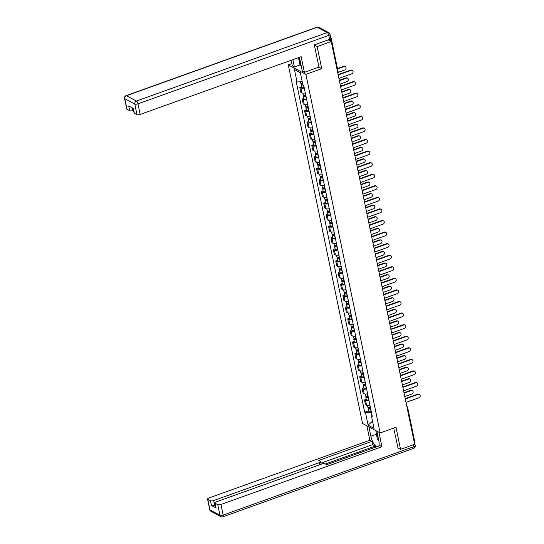 <?xml version="1.0" encoding="UTF-8"?>
<svg xmlns="http://www.w3.org/2000/svg" width="544" height="544" viewBox="0 0 544 544"><rect width="100%" height="100%" fill="white"/><g stroke="black" fill="none" stroke-linecap="round" stroke-linejoin="round"><path stroke-width="0.82" d="M291.856 63.628L288.293 64.906L362.549 423.497L380.161 432.936L305.905 74.351L321.722 68.673L317.138 46.566L331.255 41.507L414.671 444.305L400.554 449.364L395.978 427.258L380.161 432.936M407.504 407.354A1.612 0.558 168.3 0 1 407.667 407.531L414.623 441.136A1.612 0.558 168.3 0 1 414.127 441.68M397.793 447.882L400.554 449.364M330.793 41.256L330.337 39.046A1.612 0.558 -11.7 0 0 331.208 38.338A1.612 0.558 -11.7 0 0 331.051 38.162L330.827 38.039M317.138 46.566L314.378 45.084M328.222 39.882L331.255 41.507M304.286 88.101A3.713 1.272 168.3 0 1 300.852 88.006L299.778 87.434L300.791 92.33L301.866 92.902A3.713 1.272 -11.7 0 0 305.3 92.997M301.526 86.802L299.778 87.434M306.687 99.674A3.713 1.272 168.3 0 1 303.253 99.579L302.178 99.001L303.192 103.897L304.266 104.475A3.713 1.272 -11.7 0 0 307.7 104.57M303.926 98.376L302.178 99.001M309.08 111.248A3.713 1.272 168.3 0 1 305.646 111.153L304.572 110.575L305.585 115.471L306.66 116.049A3.713 1.272 -11.7 0 0 310.094 116.144M306.32 109.949L304.572 110.575M311.481 122.822A3.713 1.272 168.3 0 1 308.04 122.726L306.966 122.148L307.986 127.044L309.06 127.622A3.713 1.272 -11.7 0 0 312.494 127.718M308.72 121.523L306.966 122.148M313.874 134.388A3.713 1.272 168.3 0 1 310.44 134.293L309.366 133.722L310.379 138.618L311.454 139.189A3.713 1.272 -11.7 0 0 314.888 139.284M311.114 133.09L309.366 133.722M316.268 145.962A3.713 1.272 168.3 0 1 312.834 145.867L311.76 145.289L312.773 150.185L313.847 150.763A3.713 1.272 -11.7 0 0 317.288 150.858M313.507 144.663L311.76 145.289M318.668 157.536A3.713 1.272 168.3 0 1 315.234 157.44L314.16 156.862L315.173 161.758L316.248 162.336A3.713 1.272 -11.7 0 0 319.682 162.432M315.908 156.237L314.16 156.862M321.062 169.109A3.713 1.272 168.3 0 1 317.628 169.014L316.554 168.436L317.567 173.332L318.641 173.91A3.713 1.272 -11.7 0 0 322.075 174.005M318.301 167.81L316.554 168.436M323.462 180.683A3.713 1.272 168.3 0 1 320.028 180.588L318.954 180.01L319.967 184.906L321.042 185.477A3.713 1.272 -11.7 0 0 324.476 185.572M320.702 179.384L318.954 180.01M325.856 192.25A3.713 1.272 168.3 0 1 322.422 192.154L321.348 191.583L322.361 196.479L323.435 197.05A3.713 1.272 -11.7 0 0 326.869 197.146M323.095 190.951L321.348 191.583M328.256 203.823A3.713 1.272 168.3 0 1 324.816 203.728L323.741 203.15L324.761 208.046L325.836 208.624A3.713 1.272 -11.7 0 0 329.27 208.719M325.496 202.524L323.741 203.15M330.65 215.397A3.713 1.272 168.3 0 1 327.216 215.302L326.142 214.724L327.155 219.62L328.229 220.198A3.713 1.272 -11.7 0 0 331.663 220.293M327.889 214.098L326.142 214.724M333.044 226.97A3.713 1.272 168.3 0 1 329.61 226.875L328.535 226.297L329.548 231.193L330.623 231.771A3.713 1.272 -11.7 0 0 334.064 231.866M330.283 225.672L328.535 226.297M335.444 238.537A3.713 1.272 168.3 0 1 332.01 238.442L330.936 237.871L331.949 242.767L333.023 243.338A3.713 1.272 -11.7 0 0 336.457 243.433M332.683 237.238L330.936 237.871M337.838 250.111A3.713 1.272 168.3 0 1 334.404 250.016L333.329 249.438L334.342 254.334L335.417 254.912A3.713 1.272 -11.7 0 0 338.851 255.007M335.077 248.812L333.329 249.438M340.238 261.684A3.713 1.272 168.3 0 1 336.804 261.589L335.73 261.011L336.743 265.907L337.817 266.485A3.713 1.272 -11.7 0 0 341.251 266.58M337.477 260.386L335.73 261.011M342.632 273.258A3.713 1.272 168.3 0 1 339.198 273.163L338.123 272.585L339.136 277.481L340.211 278.059A3.713 1.272 -11.7 0 0 343.645 278.154M339.871 271.959L338.123 272.585M345.032 284.825A3.713 1.272 168.3 0 1 341.591 284.73L340.517 284.158L341.53 289.054L342.604 289.626A3.713 1.272 -11.7 0 0 346.045 289.721M342.271 283.533L340.517 284.158M347.426 296.398A3.713 1.272 168.3 0 1 343.992 296.303L342.917 295.732L343.93 300.628L345.005 301.199A3.713 1.272 -11.7 0 0 348.439 301.294M344.665 295.1L342.917 295.732M349.819 307.972A3.713 1.272 168.3 0 1 346.385 307.877L345.311 307.299L346.324 312.195L347.398 312.773A3.713 1.272 -11.7 0 0 350.832 312.868M347.058 306.673L345.311 307.299M352.22 319.546A3.713 1.272 168.3 0 1 348.786 319.45L347.711 318.872L348.724 323.768L349.799 324.346A3.713 1.272 -11.7 0 0 353.233 324.442M349.459 318.247L347.711 318.872M354.613 331.119A3.713 1.272 168.3 0 1 351.179 331.024L350.105 330.446L351.118 335.342L352.192 335.92A3.713 1.272 -11.7 0 0 355.626 336.015M351.852 329.82L350.105 330.446M357.014 342.686A3.713 1.272 168.3 0 1 353.573 342.591L352.498 342.02L353.518 346.916L354.593 347.487A3.713 1.272 -11.7 0 0 358.027 347.582M354.253 341.387L352.498 342.02M359.407 354.26A3.713 1.272 168.3 0 1 355.973 354.164L354.899 353.586L355.912 358.482L356.986 359.06A3.713 1.272 -11.7 0 0 360.42 359.156M356.646 352.961L354.899 353.586M361.801 365.833A3.713 1.272 168.3 0 1 358.367 365.738L357.292 365.16L358.306 370.056L359.38 370.634A3.713 1.272 -11.7 0 0 362.821 370.729M359.04 364.534L357.292 365.16M364.201 377.407A3.713 1.272 168.3 0 1 360.767 377.312L359.693 376.734L360.706 381.63L361.78 382.208A3.713 1.272 -11.7 0 0 365.214 382.303M361.44 376.108L359.693 376.734M366.595 388.974A3.713 1.272 168.3 0 1 363.161 388.878L362.086 388.307L363.1 393.203L364.174 393.774A3.713 1.272 -11.7 0 0 367.608 393.87M363.834 387.682L362.086 388.307M368.995 400.547A3.713 1.272 168.3 0 1 365.561 400.452L364.487 399.881L365.5 404.777L366.574 405.348A3.713 1.272 -11.7 0 0 370.008 405.443M366.234 399.248L364.487 399.881M302.219 81.668L297.024 81.988L294.447 69.523L300.363 72.699L302.947 85.163L303.77 85.605L372.252 416.296L371.43 415.854L374.007 428.318L368.091 425.143L365.507 412.685L371.137 412.332L371.776 415.426M297.024 81.988L296.201 81.546L364.684 412.236L365.507 412.685M288.293 64.906L305.905 74.351M318.866 67.143L321.722 68.673M368.628 410.822L364.684 412.236M372.014 415.126L371.43 415.854M294.447 69.523L300.39 72.835M372.531 421.192L368.091 425.143M338.11 74.596L350.635 70.101A1.856 1.612 -61.8 0 1 351.866 70.169L352.328 70.421A1.856 1.612 118.2 0 0 351.098 70.346L338.184 74.977M338.892 78.39L351.805 73.76A1.856 1.612 118.2 0 0 352.328 70.421M302.627 83.64A2.02 0.694 168.3 0 1 300.805 83.32L300.485 81.777M302.818 84.544L302.097 84.368L302.559 83.654M338.205 72.332L344.76 69.986A1.856 1.612 118.2 0 0 344.053 66.572L337.538 68.904M304.15 87.421L303.98 87.468A2.02 0.694 168.3 0 1 301.621 87.251L301.07 84.578A2.02 0.694 168.3 0 1 302.165 83.701L302.743 84.544M302.892 84.905A2.02 0.694 168.3 0 1 301.07 84.578M337.464 68.524L343.59 66.327A1.856 1.612 -61.8 0 1 344.821 66.395L345.284 66.64M340.503 86.17L353.036 81.675A1.856 1.612 -61.8 0 1 354.266 81.743L354.722 81.988A1.856 1.612 118.2 0 0 353.491 81.92L340.585 86.55M341.292 89.964L354.198 85.333A1.856 1.612 118.2 0 0 354.722 81.988M342.897 97.743L355.429 93.248A1.856 1.612 -61.8 0 1 356.66 93.316L357.116 93.561A1.856 1.612 118.2 0 0 355.892 93.493L342.978 98.124M343.686 101.538L356.592 96.9A1.856 1.612 118.2 0 0 357.116 93.561M301.05 65.09L299.996 64.96L294.392 66.973L292.318 65.858L291.162 60.268M294.392 66.973L292.883 59.65M329.576 39.392L328.746 35.387A2.421 0.83 -11.7 0 0 330.058 34.333L330.888 38.338A2.421 0.83 168.3 0 1 329.576 39.392L314.33 44.866L318.94 67.116L304.402 72.332L302.321 71.223L300.138 60.69A9.078 3.237 -109.7 0 0 299.193 57.385M304.402 72.332L301.158 56.685L140.168 114.444A2.421 0.83 168.3 0 1 136.979 114.641L134.307 113.206A2.421 0.83 168.3 0 1 134.062 112.934L133.11 108.344M132.335 107.93L132.872 110.534A2.421 0.83 168.3 0 1 129.69 110.731L127.01 109.296A2.421 0.83 168.3 0 1 126.772 109.024L124.576 98.416A2.421 0.83 -11.7 0 0 124.814 98.688L127.01 109.296M134.307 113.206L133.321 108.46L128.704 105.985L129.69 110.731M132.872 110.534L133.518 110.303M299.996 64.96L298.84 59.378M299.547 60.364L300.56 65.266M376.863 431.168L378.794 440.49A9.078 3.237 -109.7 0 1 378.76 445.998M376.312 434.282L370.865 436.24A9.078 3.237 -109.7 0 0 376.652 446.753M370.865 436.24L368.934 426.918M366.86 425.802L369.852 440.246L371.926 441.361L318.736 460.442L320.389 461.332A2.421 0.83 -11.7 0 1 320.634 461.604A2.421 0.83 -11.7 0 1 319.321 462.658L213.649 500.575L214.628 505.322A2.421 0.83 168.3 0 1 211.446 505.519L216.063 507.987A2.421 0.83 168.3 0 1 215.818 507.715L214.832 502.969A2.421 0.83 -11.7 0 0 215.077 503.241L217.756 504.676A2.421 0.83 -11.7 0 0 220.939 504.478L223.135 515.086L413.916 446.644L413.515 444.713M375.537 447.154L375.312 446.073L372.606 444.625L371.926 441.361M214.832 502.969A2.421 0.83 -11.7 0 1 216.145 501.915L321.824 463.998A2.421 0.83 -11.7 0 1 325.006 463.801L326.658 464.692L379.855 445.604L381.929 446.719L220.939 504.478M378.937 432.276L381.929 446.719M369.852 440.246L208.855 498.005A2.421 0.83 -11.7 0 0 207.543 499.059A2.421 0.83 -11.7 0 0 207.788 499.338L210.46 500.772A2.421 0.83 -11.7 0 0 213.649 500.575M398.058 448.025L393.693 428.08M414.195 442.02A2.421 0.83 -11.7 0 0 414.399 441.578A2.421 0.83 -11.7 0 0 414.378 441.524M375.312 446.073L325.366 463.998M215.274 505.09L214.628 505.322M372.606 444.625L320.953 463.155M300.288 61.397L298.608 59.044L298.33 57.698M377.25 433.038A5.243 1.87 -109.7 0 0 378.298 438.083M378.923 441.177L377.257 438.845L375.843 430.617M305.728 95.064L305.558 95.105A2.02 0.694 168.3 0 1 303.205 94.894L302.845 93.16M305.918 95.968L304.49 95.941L304.953 95.227M340.075 84.096L347.154 81.552A1.856 1.612 118.2 0 0 346.446 78.146L339.368 80.682M305.993 96.322L305.823 96.37A2.02 0.694 168.3 0 1 303.464 96.152A2.02 0.694 168.3 0 1 304.558 95.275L305.143 96.118M306.544 98.994L306.374 99.035A2.02 0.694 168.3 0 1 304.014 98.824L303.464 96.152M339.286 80.301L345.991 77.894A1.856 1.612 -61.8 0 1 347.222 77.969L347.677 78.214M308.128 106.638L307.958 106.678A2.02 0.694 168.3 0 1 305.599 106.461L305.238 104.734M308.312 107.542L306.891 107.515L307.353 106.794M342.468 95.669L349.547 93.126A1.856 1.612 118.2 0 0 348.84 89.712L341.761 92.256M308.387 107.896L308.217 107.936A2.02 0.694 168.3 0 1 305.857 107.726A2.02 0.694 168.3 0 1 306.952 106.842L307.537 107.692M308.944 110.568L308.774 110.609A2.02 0.694 168.3 0 1 306.415 110.398L305.857 107.726M341.686 91.875L348.384 89.468A1.856 1.612 -61.8 0 1 349.615 89.542L350.071 89.787M345.297 109.31L357.83 104.815A1.856 1.612 -61.8 0 1 359.054 104.89L359.516 105.135A1.856 1.612 118.2 0 0 358.285 105.06L345.372 109.698M346.079 113.104L358.992 108.474A1.856 1.612 118.2 0 0 359.516 105.135M347.691 120.884L360.223 116.389A1.856 1.612 -61.8 0 1 361.454 116.464L361.91 116.708A1.856 1.612 118.2 0 0 360.679 116.634L347.772 121.264M348.48 124.678L361.386 120.047A1.856 1.612 118.2 0 0 361.91 116.708M350.091 132.457L362.617 127.962A1.856 1.612 -61.8 0 1 363.848 128.03L364.31 128.275A1.856 1.612 118.2 0 0 363.079 128.207L350.166 132.838M350.873 136.252L363.786 131.621A1.856 1.612 118.2 0 0 364.31 128.275M310.522 118.204L310.352 118.252A2.02 0.694 168.3 0 1 307.999 118.034L307.639 116.3M310.712 119.116L309.284 119.082L309.747 118.368M344.869 107.236L351.948 104.7A1.856 1.612 118.2 0 0 351.24 101.286L344.162 103.829M310.787 119.469L310.617 119.51A2.02 0.694 168.3 0 1 308.258 119.299A2.02 0.694 168.3 0 1 309.352 118.415L309.93 119.265M311.338 122.142L311.168 122.182A2.02 0.694 168.3 0 1 308.808 121.965L308.258 119.299M344.08 103.448L350.785 101.041A1.856 1.612 -61.8 0 1 352.009 101.109L352.471 101.361M312.922 129.778L312.752 129.819A2.02 0.694 168.3 0 1 310.393 129.608L310.032 127.874M313.106 130.682L311.678 130.655L312.147 129.941M347.262 118.81L354.341 116.273A1.856 1.612 118.2 0 0 353.634 112.86L346.555 115.396M313.181 131.043L313.011 131.084A2.02 0.694 168.3 0 1 310.651 130.866A2.02 0.694 168.3 0 1 311.746 129.989L312.331 130.839M313.732 133.708L313.562 133.756A2.02 0.694 168.3 0 1 311.209 133.538L310.651 130.866M346.48 115.015L353.178 112.615A1.856 1.612 -61.8 0 1 354.409 112.683L354.865 112.928M315.316 141.352L315.146 141.392A2.02 0.694 168.3 0 1 312.786 141.182L312.433 139.448M315.506 142.256L314.078 142.229L314.541 141.515M349.663 130.383L356.742 127.84A1.856 1.612 118.2 0 0 356.034 124.433L348.956 126.97M315.574 142.61L315.404 142.657A2.02 0.694 168.3 0 1 313.052 142.44A2.02 0.694 168.3 0 1 314.146 141.562L314.14 141.556M316.132 145.282L315.962 145.323A2.02 0.694 168.3 0 1 313.602 145.112L313.052 142.44M348.874 126.589L355.572 124.188A1.856 1.612 -61.8 0 1 356.803 124.256L357.265 124.501M314.724 142.406L314.146 141.562M352.485 144.031L365.017 139.536A1.856 1.612 -61.8 0 1 366.248 139.604L366.704 139.849A1.856 1.612 118.2 0 0 365.473 139.781L352.566 144.412M353.274 147.825L366.18 143.194A1.856 1.612 118.2 0 0 366.704 139.849M317.71 152.925L317.54 152.966A2.02 0.694 168.3 0 1 315.187 152.755L314.826 151.021M317.9 153.83L316.472 153.802L316.934 153.082M352.056 141.957L359.135 139.414A1.856 1.612 118.2 0 0 358.428 136L351.349 138.543M317.975 154.183L317.805 154.224A2.02 0.694 168.3 0 1 315.445 154.013A2.02 0.694 168.3 0 1 316.54 153.129L317.125 153.979M318.526 156.856L318.356 156.896A2.02 0.694 168.3 0 1 316.003 156.686L315.445 154.013M351.268 138.162L357.972 135.755A1.856 1.612 -61.8 0 1 359.203 135.83L359.659 136.075M354.885 155.604L367.411 151.103A1.856 1.612 -61.8 0 1 368.642 151.178L369.097 151.422A1.856 1.612 118.2 0 0 367.873 151.354L354.96 155.985M355.667 159.392L368.58 154.761A1.856 1.612 118.2 0 0 369.097 151.422M320.11 164.492L319.94 164.54A2.02 0.694 168.3 0 1 317.58 164.322L317.22 162.595M320.294 165.403L318.872 165.376L319.335 164.655M354.45 153.53L361.536 150.987A1.856 1.612 118.2 0 0 360.828 147.574L353.743 150.117M320.368 165.757L320.198 165.798A2.02 0.694 168.3 0 1 317.846 165.587A2.02 0.694 168.3 0 1 318.934 164.703L319.518 165.553M320.926 168.429L320.756 168.47A2.02 0.694 168.3 0 1 318.396 168.252L317.846 165.587M353.668 149.736L360.366 147.329A1.856 1.612 -61.8 0 1 361.597 147.404L362.052 147.648M357.279 167.171L369.811 162.676A1.856 1.612 -61.8 0 1 371.042 162.751L371.498 162.996A1.856 1.612 118.2 0 0 370.267 162.921L357.36 167.552M358.068 170.966L370.974 166.335A1.856 1.612 118.2 0 0 371.498 162.996M322.504 176.066L322.334 176.113A2.02 0.694 168.3 0 1 319.981 175.896L319.62 174.162M322.694 176.97L321.266 176.943L321.728 176.229M356.85 165.097L363.929 162.561A1.856 1.612 118.2 0 0 363.222 159.147L356.143 161.69M322.769 177.33L322.599 177.371A2.02 0.694 168.3 0 1 320.239 177.16A2.02 0.694 168.3 0 1 321.334 176.276L321.334 176.27M323.32 179.996L323.15 180.044A2.02 0.694 168.3 0 1 320.79 179.826L320.239 177.16M356.062 161.303L362.766 158.902A1.856 1.612 -61.8 0 1 363.997 158.97L364.453 159.215M321.919 177.126L321.334 176.276M359.672 178.745L372.205 174.25A1.856 1.612 -61.8 0 1 373.436 174.318L373.891 174.57A1.856 1.612 118.2 0 0 372.66 174.495L359.754 179.126M360.461 182.539L373.368 177.908A1.856 1.612 118.2 0 0 373.891 174.57M324.904 187.639L324.734 187.68A2.02 0.694 168.3 0 1 322.374 187.469L322.014 185.735M325.088 188.544L323.66 188.516L324.129 187.802M359.244 176.671L366.323 174.134A1.856 1.612 118.2 0 0 365.616 170.721L358.537 173.257M325.162 188.897L324.992 188.945A2.02 0.694 168.3 0 1 322.633 188.727A2.02 0.694 168.3 0 1 323.728 187.85L324.312 188.693M325.713 191.57L325.543 191.61A2.02 0.694 168.3 0 1 323.19 191.4L322.633 188.727M358.462 172.876L365.16 170.476A1.856 1.612 -61.8 0 1 366.391 170.544L366.846 170.789M362.073 190.318L374.605 185.824A1.856 1.612 -61.8 0 1 375.829 185.892L376.292 186.136A1.856 1.612 118.2 0 0 375.061 186.068L362.148 190.699M362.855 194.113L375.768 189.482A1.856 1.612 118.2 0 0 376.292 186.136M364.466 201.892L376.999 197.397A1.856 1.612 -61.8 0 1 378.23 197.465L378.685 197.71A1.856 1.612 118.2 0 0 377.454 197.642L364.548 202.273M365.255 205.686L378.162 201.049A1.856 1.612 118.2 0 0 378.685 197.71M366.867 213.459L379.392 208.964A1.856 1.612 -61.8 0 1 380.623 209.039L381.086 209.284A1.856 1.612 118.2 0 0 379.855 209.209L366.942 213.846M367.649 217.253L380.562 212.622A1.856 1.612 118.2 0 0 381.086 209.284M369.26 225.032L381.793 220.538A1.856 1.612 -61.8 0 1 383.024 220.612L383.479 220.857A1.856 1.612 118.2 0 0 382.248 220.782L369.342 225.413M370.049 228.827L382.956 224.196A1.856 1.612 118.2 0 0 383.479 220.857M371.661 236.606L384.186 232.111A1.856 1.612 -61.8 0 1 385.417 232.179L385.873 232.424A1.856 1.612 118.2 0 0 384.649 232.356L371.736 236.987M372.443 240.4L385.349 235.77A1.856 1.612 118.2 0 0 385.873 232.424M374.054 248.18L386.587 243.685A1.856 1.612 -61.8 0 1 387.811 243.753L388.273 243.998A1.856 1.612 118.2 0 0 387.042 243.93L374.136 248.56M374.836 251.974L387.75 247.343A1.856 1.612 118.2 0 0 388.273 243.998M327.298 199.213L327.128 199.254A2.02 0.694 168.3 0 1 324.768 199.043L324.414 197.309M327.488 200.117L326.06 200.09L326.522 199.376M361.644 188.244L368.723 185.701A1.856 1.612 118.2 0 0 368.016 182.294L360.937 184.831M327.563 200.471L327.393 200.518A2.02 0.694 168.3 0 1 325.033 200.301A2.02 0.694 168.3 0 1 326.128 199.424L326.706 200.267M328.114 203.143L327.944 203.184A2.02 0.694 168.3 0 1 325.584 202.973L325.033 200.301M360.856 184.45L367.56 182.043A1.856 1.612 -61.8 0 1 368.784 182.118L369.247 182.362M329.698 210.786L329.528 210.827A2.02 0.694 168.3 0 1 327.168 210.61L326.808 208.882M329.882 211.691L328.454 211.664L328.923 210.943M364.038 199.818L371.117 197.275A1.856 1.612 118.2 0 0 370.41 193.861L363.331 196.404M329.956 212.044L329.786 212.085A2.02 0.694 168.3 0 1 327.427 211.874A2.02 0.694 168.3 0 1 328.522 210.99L328.522 210.984M330.507 214.717L330.337 214.758A2.02 0.694 168.3 0 1 327.984 214.547L327.427 211.874M363.256 196.024L369.954 193.616A1.856 1.612 -61.8 0 1 371.185 193.691L371.64 193.936M329.106 211.84L328.522 210.99M332.092 222.353L331.922 222.401A2.02 0.694 168.3 0 1 329.562 222.183L329.208 220.449M332.282 223.264L330.854 223.23L331.316 222.516M366.438 211.385L373.517 208.848A1.856 1.612 118.2 0 0 372.81 205.435L365.731 207.978M332.35 223.618L332.18 223.659A2.02 0.694 168.3 0 1 329.827 223.448A2.02 0.694 168.3 0 1 330.922 222.564L331.5 223.414M332.908 226.29L332.738 226.331A2.02 0.694 168.3 0 1 330.378 226.114L329.827 223.448M365.65 207.597L372.348 205.19A1.856 1.612 -61.8 0 1 373.578 205.258L374.041 205.51M334.485 233.927L334.315 233.968A2.02 0.694 168.3 0 1 331.962 233.757L331.602 232.023M334.676 234.831L333.248 234.804L333.71 234.09M368.832 222.958L375.911 220.422A1.856 1.612 118.2 0 0 375.204 217.008L368.125 219.545M334.75 235.192L334.58 235.232A2.02 0.694 168.3 0 1 332.221 235.015A2.02 0.694 168.3 0 1 333.316 234.138L333.9 234.988M335.301 237.857L335.131 237.905A2.02 0.694 168.3 0 1 332.772 237.687L332.221 235.015M368.043 219.164L374.748 216.764A1.856 1.612 -61.8 0 1 375.979 216.832L376.434 217.076M336.886 245.5L336.716 245.541A2.02 0.694 168.3 0 1 334.356 245.33L333.996 243.596M337.069 246.405L335.648 246.378L336.11 245.664M371.226 234.532L378.304 231.989A1.856 1.612 118.2 0 0 377.604 228.582L370.518 231.118M337.144 246.758L336.974 246.806A2.02 0.694 168.3 0 1 334.621 246.588A2.02 0.694 168.3 0 1 335.709 245.711L336.294 246.554M337.702 249.431L337.532 249.472A2.02 0.694 168.3 0 1 335.172 249.261L334.621 246.588M370.444 230.738L377.142 228.337A1.856 1.612 -61.8 0 1 378.372 228.405L378.828 228.65M339.279 257.074L339.109 257.115A2.02 0.694 168.3 0 1 336.756 256.904L336.396 255.17M339.47 257.978L338.042 257.951L338.504 257.23M373.626 246.106L380.705 243.562A1.856 1.612 118.2 0 0 379.998 240.149L372.919 242.692M339.544 258.332L339.374 258.373A2.02 0.694 168.3 0 1 337.015 258.162A2.02 0.694 168.3 0 1 338.11 257.278L338.694 258.128M340.095 261.004L339.925 261.045A2.02 0.694 168.3 0 1 337.566 260.834L337.015 258.162M372.837 242.311L379.542 239.904A1.856 1.612 -61.8 0 1 380.766 239.979L381.228 240.224M376.448 259.753L388.98 255.252A1.856 1.612 -61.8 0 1 390.211 255.326L390.667 255.571A1.856 1.612 118.2 0 0 389.436 255.503L376.53 260.134M377.237 263.541L390.143 258.91A1.856 1.612 118.2 0 0 390.667 255.571M341.68 268.641L341.51 268.688A2.02 0.694 168.3 0 1 339.15 268.471L338.79 266.744M341.863 269.552L340.435 269.518L340.904 268.804M376.02 257.679L383.098 255.136A1.856 1.612 118.2 0 0 382.391 251.722L375.312 254.266M341.938 269.906L341.768 269.946A2.02 0.694 168.3 0 1 339.408 269.736A2.02 0.694 168.3 0 1 340.503 268.852L341.088 269.702M342.489 272.578L342.319 272.619A2.02 0.694 168.3 0 1 339.966 272.401L339.408 269.736M375.238 253.885L381.936 251.478A1.856 1.612 -61.8 0 1 383.166 251.552L383.622 251.797M378.848 271.32L391.374 266.825A1.856 1.612 -61.8 0 1 392.605 266.9L393.067 267.145A1.856 1.612 118.2 0 0 391.836 267.07L378.923 271.701M379.63 275.114L392.544 270.484A1.856 1.612 118.2 0 0 393.067 267.145M344.073 280.214L343.903 280.262A2.02 0.694 168.3 0 1 341.544 280.044L341.19 278.31M344.264 281.119L342.836 281.092L343.298 280.378M378.42 269.246L385.499 266.71A1.856 1.612 118.2 0 0 384.792 263.296L377.713 265.832M344.332 281.479L344.168 281.52A2.02 0.694 168.3 0 1 341.809 281.309A2.02 0.694 168.3 0 1 342.904 280.425L343.482 281.275M344.889 284.145L344.719 284.192A2.02 0.694 168.3 0 1 342.36 283.975L341.809 281.309M377.631 265.452L384.329 263.051A1.856 1.612 -61.8 0 1 385.56 263.119L386.022 263.364M381.242 282.894L393.774 278.399A1.856 1.612 -61.8 0 1 395.005 278.467L395.461 278.712A1.856 1.612 118.2 0 0 394.23 278.644L381.324 283.274M382.031 286.688L394.937 282.057A1.856 1.612 118.2 0 0 395.461 278.712M346.474 291.788L346.304 291.829A2.02 0.694 168.3 0 1 343.944 291.618L343.584 289.884M346.657 292.692L345.229 292.665L345.698 291.951M380.814 280.82L387.892 278.283A1.856 1.612 118.2 0 0 387.185 274.87L380.106 277.406M346.732 293.046L346.562 293.094A2.02 0.694 168.3 0 1 344.202 292.876A2.02 0.694 168.3 0 1 345.297 291.999L345.882 292.842M347.283 295.718L347.113 295.759A2.02 0.694 168.3 0 1 344.76 295.548L344.202 292.876M380.025 277.025L386.73 274.625A1.856 1.612 -61.8 0 1 387.96 274.693L388.416 274.938M383.642 294.467L396.168 289.972A1.856 1.612 -61.8 0 1 397.399 290.04L397.861 290.285A1.856 1.612 118.2 0 0 396.63 290.217L383.717 294.848M384.424 298.262L397.338 293.631A1.856 1.612 118.2 0 0 397.861 290.285M348.867 303.362L348.697 303.402A2.02 0.694 168.3 0 1 346.338 303.192L345.977 301.458M349.058 304.266L347.63 304.239L348.092 303.525M383.207 292.393L390.293 289.85A1.856 1.612 118.2 0 0 389.586 286.443L382.507 288.98M349.126 304.62L348.956 304.667A2.02 0.694 168.3 0 1 346.603 304.45A2.02 0.694 168.3 0 1 347.698 303.572L347.691 303.566M349.683 307.292L349.513 307.333A2.02 0.694 168.3 0 1 347.154 307.122L346.603 304.45M382.425 288.599L389.123 286.192A1.856 1.612 -61.8 0 1 390.354 286.266L390.816 286.511M348.276 304.416L347.698 303.572M386.036 306.041L398.568 301.546A1.856 1.612 -61.8 0 1 399.799 301.614L400.255 301.859A1.856 1.612 118.2 0 0 399.024 301.791L386.118 306.422M386.825 309.835L399.731 305.198A1.856 1.612 118.2 0 0 400.255 301.859M351.261 314.935L351.091 314.976A2.02 0.694 168.3 0 1 348.738 314.758L348.378 313.031M351.451 315.84L350.023 315.812L350.486 315.092M385.608 303.967L392.686 301.424A1.856 1.612 118.2 0 0 391.979 298.01L384.9 300.553M351.526 316.193L351.356 316.234A2.02 0.694 168.3 0 1 348.996 316.023A2.02 0.694 168.3 0 1 350.091 315.139L350.676 315.989M352.077 318.866L351.907 318.906A2.02 0.694 168.3 0 1 349.547 318.696L348.996 316.023M384.819 300.172L391.524 297.765A1.856 1.612 -61.8 0 1 392.754 297.84L393.21 298.085M388.43 317.608L400.962 313.113A1.856 1.612 -61.8 0 1 402.193 313.188L402.648 313.432A1.856 1.612 118.2 0 0 401.418 313.358L388.511 317.988M389.218 321.402L402.125 316.771A1.856 1.612 118.2 0 0 402.648 313.432M353.661 326.502L353.491 326.55A2.02 0.694 168.3 0 1 351.132 326.332L350.771 324.598M353.845 327.413L352.417 327.379L352.886 326.665M388.001 315.534L395.08 312.997A1.856 1.612 118.2 0 0 394.373 309.584L387.294 312.127M353.92 327.767L353.75 327.808A2.02 0.694 168.3 0 1 351.39 327.597A2.02 0.694 168.3 0 1 352.485 326.713L353.07 327.563M354.47 330.439L354.307 330.48A2.02 0.694 168.3 0 1 351.948 330.262L351.39 327.597M387.219 311.746L393.917 309.339A1.856 1.612 -61.8 0 1 395.148 309.407L395.604 309.652M390.83 329.181L403.362 324.686A1.856 1.612 -61.8 0 1 404.586 324.754L405.049 325.006A1.856 1.612 118.2 0 0 403.818 324.931L390.905 329.562M391.612 332.976L404.525 328.345A1.856 1.612 118.2 0 0 405.049 325.006M356.055 338.076L355.885 338.116A2.02 0.694 168.3 0 1 353.532 337.906L353.172 336.172M356.245 338.98L354.817 338.953L355.28 338.239M390.402 327.107L397.48 324.571A1.856 1.612 118.2 0 0 396.773 321.157L389.694 323.694M356.32 339.34L356.15 339.381A2.02 0.694 168.3 0 1 353.79 339.164A2.02 0.694 168.3 0 1 354.885 338.286L354.885 338.28M356.871 342.006L356.701 342.054A2.02 0.694 168.3 0 1 354.341 341.836L353.79 339.164M389.613 323.313L396.318 320.912A1.856 1.612 -61.8 0 1 397.542 320.98L398.004 321.225M355.463 339.136L354.885 338.286M393.224 340.755L405.756 336.26A1.856 1.612 -61.8 0 1 406.987 336.328L407.442 336.573A1.856 1.612 118.2 0 0 406.212 336.505L393.305 341.136M394.012 344.549L406.919 339.918A1.856 1.612 118.2 0 0 407.442 336.573M358.455 349.649L358.285 349.69A2.02 0.694 168.3 0 1 355.926 349.479L355.565 347.745M358.639 350.554L357.211 350.526L357.68 349.812M392.795 338.681L399.874 336.138A1.856 1.612 118.2 0 0 399.167 332.731L392.088 335.267M358.714 350.907L358.544 350.955A2.02 0.694 168.3 0 1 356.184 350.737A2.02 0.694 168.3 0 1 357.279 349.86L357.864 350.703M359.264 353.58L359.094 353.62A2.02 0.694 168.3 0 1 356.742 353.41L356.184 350.737M392.013 334.886L398.711 332.486A1.856 1.612 -61.8 0 1 399.942 332.554L400.398 332.799M395.624 352.328L408.15 347.834A1.856 1.612 -61.8 0 1 409.38 347.902L409.843 348.146A1.856 1.612 118.2 0 0 408.612 348.078L395.699 352.709M396.406 356.123L409.319 351.492A1.856 1.612 118.2 0 0 409.843 348.146M360.849 361.223L360.679 361.264A2.02 0.694 168.3 0 1 358.319 361.053L357.966 359.319M361.039 362.127L359.611 362.1L360.074 361.379M395.196 350.254L402.274 347.711A1.856 1.612 118.2 0 0 401.567 344.298L394.488 346.841M361.107 362.481L360.937 362.522A2.02 0.694 168.3 0 1 358.584 362.311A2.02 0.694 168.3 0 1 359.679 361.427L360.257 362.277M361.665 365.153L361.495 365.194A2.02 0.694 168.3 0 1 359.135 364.983L358.584 362.311M394.407 346.46L401.105 344.053A1.856 1.612 -61.8 0 1 402.336 344.128L402.798 344.372M398.018 363.902L410.55 359.4A1.856 1.612 -61.8 0 1 411.781 359.475L412.236 359.72A1.856 1.612 118.2 0 0 411.006 359.645L398.099 364.283M398.806 367.69L411.713 363.059A1.856 1.612 118.2 0 0 412.236 359.72M363.242 372.79L363.072 372.837A2.02 0.694 168.3 0 1 360.72 372.62L360.359 370.892M363.433 373.701L362.005 373.667L362.467 372.953M397.589 361.821L404.668 359.285A1.856 1.612 118.2 0 0 403.961 355.871L396.882 358.414M363.508 374.054L363.338 374.095A2.02 0.694 168.3 0 1 360.978 373.884A2.02 0.694 168.3 0 1 362.073 373L362.073 372.994M364.058 376.727L363.888 376.768A2.02 0.694 168.3 0 1 361.536 376.55L360.978 373.884M396.8 358.034L403.505 355.626A1.856 1.612 -61.8 0 1 404.736 355.701L405.192 355.946M362.658 373.85L362.073 373M400.418 375.469L412.944 370.974A1.856 1.612 -61.8 0 1 414.174 371.049L414.63 371.294A1.856 1.612 118.2 0 0 413.406 371.219L400.493 375.85M401.2 379.263L414.113 374.632A1.856 1.612 118.2 0 0 414.63 371.294M365.643 384.363L365.473 384.411A2.02 0.694 168.3 0 1 363.113 384.193L362.753 382.459M365.826 385.268L364.405 385.24L364.868 384.526M399.983 373.395L407.068 370.858A1.856 1.612 118.2 0 0 406.361 367.445L399.276 369.981M365.901 385.628L365.731 385.669A2.02 0.694 168.3 0 1 363.378 385.458A2.02 0.694 168.3 0 1 364.466 384.574L365.051 385.424M366.459 388.294L366.289 388.341A2.02 0.694 168.3 0 1 363.929 388.124L363.378 385.458M399.201 369.6L405.899 367.2A1.856 1.612 -61.8 0 1 407.13 367.268L407.585 367.513M402.812 387.042L415.344 382.548A1.856 1.612 -61.8 0 1 416.575 382.616L417.03 382.86A1.856 1.612 118.2 0 0 415.8 382.792L402.893 387.423M403.6 390.837L416.507 386.206A1.856 1.612 118.2 0 0 417.03 382.86M368.036 395.937L367.866 395.978A2.02 0.694 168.3 0 1 365.514 395.767L365.153 394.033M368.227 396.841L366.799 396.814L367.261 396.1M402.383 384.968L409.462 382.432A1.856 1.612 118.2 0 0 408.755 379.018L401.676 381.555M368.302 397.195L368.132 397.242A2.02 0.694 168.3 0 1 365.772 397.025A2.02 0.694 168.3 0 1 366.867 396.148L367.452 396.991M368.852 399.867L368.682 399.908A2.02 0.694 168.3 0 1 366.323 399.697L365.772 397.025M401.594 381.174L408.299 378.774A1.856 1.612 -61.8 0 1 409.53 378.842L409.986 379.086M405.205 398.616L417.738 394.121A1.856 1.612 -61.8 0 1 418.968 394.189L419.424 394.434A1.856 1.612 118.2 0 0 418.193 394.366L405.287 398.997M405.994 402.41L418.9 397.78A1.856 1.612 118.2 0 0 419.424 394.434M370.437 407.51L370.267 407.551A2.02 0.694 168.3 0 1 367.907 407.34L367.547 405.606M370.62 408.415L369.192 408.388L369.662 407.674M404.777 396.542L411.856 393.999A1.856 1.612 118.2 0 0 411.148 390.585L404.07 393.128M370.695 408.768L370.525 408.816A2.02 0.694 168.3 0 1 368.166 408.598A2.02 0.694 168.3 0 1 369.26 407.721L369.845 408.564M371.246 411.441L371.076 411.482A2.02 0.694 168.3 0 1 368.723 411.271L368.166 408.598M403.995 392.748L410.693 390.34A1.856 1.612 -61.8 0 1 411.924 390.415L412.379 390.66M364.174 393.774L363.161 388.878M361.78 382.208L360.767 377.312M359.38 370.634L358.367 365.738M356.986 359.06L355.973 354.164M354.593 347.487L353.573 342.591M352.192 335.92L351.179 331.024M349.799 324.346L348.786 319.45M347.398 312.773L346.385 307.877M345.005 301.199L343.992 296.303M342.604 289.626L341.591 284.73M340.211 278.059L339.198 273.163M337.817 266.485L336.804 261.589M335.417 254.912L334.404 250.016M333.023 243.338L332.01 238.442M330.623 231.771L329.61 226.875M328.229 220.198L327.216 215.302M325.836 208.624L324.816 203.728M323.435 197.05L322.422 192.154M321.042 185.477L320.028 180.588M318.641 173.91L317.628 169.014M316.248 162.336L315.234 157.44M313.847 150.763L312.834 145.867M311.454 139.189L310.44 134.293M309.06 127.622L308.04 122.726M306.66 116.049L305.646 111.153M304.266 104.475L303.253 99.579M301.866 92.902L300.852 88.006M366.574 405.348L365.561 400.452M406.851 406.436A1.612 1.401 118.2 0 0 406.824 406.429L406.851 406.436A1.612 1.612 0 0 1 407.667 407.531A1.612 0.558 168.3 0 1 407.17 408.075M331.208 38.338L338.171 71.944A1.612 0.558 168.3 0 1 337.668 72.488M351.098 70.346L350.635 70.101M303.98 87.468L303.572 85.496M343.59 66.327L344.053 66.572M353.491 81.92L353.036 81.675M355.892 93.493L355.429 93.248M330.058 34.333A2.421 2.421 0 0 0 328.834 32.688A2.421 2.101 -61.8 0 0 327.23 32.592A2.421 0.864 70.3 0 1 328.746 35.387L137.972 103.836A2.421 0.864 70.3 0 0 136.449 101.041L327.23 32.592L317.261 27.254L126.48 95.703L136.449 101.041A2.421 2.101 118.2 0 0 134.783 104.033L124.814 98.688A2.421 2.101 -61.8 0 1 126.48 95.703A2.421 0.864 70.3 0 0 126.126 95.649A2.421 2.421 0 0 0 124.576 98.416M136.979 114.641L134.783 104.033A2.421 0.83 -11.7 0 0 137.972 103.836L140.168 114.444M316.907 27.2A2.421 0.864 70.3 0 1 317.261 27.254A2.421 2.101 118.2 0 1 318.866 27.343A2.421 2.421 0 0 0 316.907 27.2L126.126 95.649M215.077 503.241L216.063 507.987M211.446 505.519L210.46 500.772M207.788 499.338L209.984 509.946L219.953 515.284L217.756 504.676M319.75 464.739L319.321 462.658M209.984 509.946A2.421 0.83 168.3 0 1 209.739 509.667A2.421 2.421 0 0 0 210.97 511.312A2.421 2.101 -61.8 0 1 209.984 509.946M219.953 515.284A2.421 2.101 118.2 0 0 220.932 516.657A2.421 2.421 0 0 0 222.897 516.8A2.421 0.864 70.3 0 0 223.135 515.086A2.421 0.83 168.3 0 1 219.953 515.284M414.399 441.578L415.228 445.584A2.421 0.83 168.3 0 1 413.916 446.644A2.421 0.864 70.3 0 1 413.678 448.351L222.897 516.8M305.558 95.105L305.13 93.031M306.374 99.035L305.823 96.37M345.991 77.894L346.446 78.146M307.958 106.678L307.53 104.604M308.774 110.609L308.217 107.936M348.384 89.468L348.84 89.712M358.285 105.06L357.83 104.815M360.679 116.634L360.223 116.389M363.079 128.207L362.617 127.962M310.352 118.252L309.924 116.178M311.168 122.182L310.617 119.51M350.785 101.041L351.24 101.286M312.752 129.819L312.317 127.745M313.562 133.756L313.011 131.084M353.178 112.615L353.634 112.86M315.146 141.392L314.718 139.318M315.962 145.323L315.404 142.657M355.572 124.188L356.034 124.433M365.473 139.781L365.017 139.536M317.54 152.966L317.111 150.892M318.356 156.896L317.805 154.224M357.972 135.755L358.428 136M367.873 151.354L367.411 151.103M319.94 164.54L319.512 162.466M320.756 168.47L320.198 165.798M360.366 147.329L360.828 147.574M370.267 162.921L369.811 162.676M322.334 176.113L321.905 174.039M323.15 180.044L322.599 177.371M362.766 158.902L363.222 159.147M372.66 174.495L372.205 174.25M324.734 187.68L324.306 185.606M325.543 191.61L324.992 188.945M365.16 170.476L365.616 170.721M375.061 186.068L374.605 185.824M377.454 197.642L376.999 197.397M379.855 209.209L379.392 208.964M382.248 220.782L381.793 220.538M384.649 232.356L384.186 232.111M387.042 243.93L386.587 243.685M327.128 199.254L326.699 197.18M327.944 203.184L327.393 200.518M367.56 182.043L368.016 182.294M329.528 210.827L329.093 208.753M330.337 214.758L329.786 212.085M369.954 193.616L370.41 193.861M331.922 222.401L331.493 220.327M332.738 226.331L332.18 223.659M372.348 205.19L372.81 205.435M334.315 233.968L333.887 231.894M335.131 237.905L334.58 235.232M374.748 216.764L375.204 217.008M336.716 245.541L336.287 243.467M337.532 249.472L336.974 246.806M377.142 228.337L377.604 228.582M339.109 257.115L338.681 255.041M339.925 261.045L339.374 258.373M379.542 239.904L379.998 240.149M389.436 255.503L388.98 255.252M341.51 268.688L341.081 266.614M342.319 272.619L341.768 269.946M381.936 251.478L382.391 251.722M391.836 267.07L391.374 266.825M343.903 280.262L343.475 278.181M344.719 284.192L344.168 281.52M384.329 263.051L384.792 263.296M394.23 278.644L393.774 278.399M346.304 291.829L345.868 289.755M347.113 295.759L346.562 293.094M386.73 274.625L387.185 274.87M396.63 290.217L396.168 289.972M348.697 303.402L348.269 301.328M349.513 307.333L348.956 304.667M389.123 286.192L389.586 286.443M399.024 301.791L398.568 301.546M351.091 314.976L350.662 312.902M351.907 318.906L351.356 316.234M391.524 297.765L391.979 298.01M401.418 313.358L400.962 313.113M353.491 326.55L353.063 324.476M354.307 330.48L353.75 327.808M393.917 309.339L394.373 309.584M403.818 324.931L403.362 324.686M355.885 338.116L355.456 336.042M356.701 342.054L356.15 339.381M396.318 320.912L396.773 321.157M406.212 336.505L405.756 336.26M358.285 349.69L357.85 347.616M359.094 353.62L358.544 350.955M398.711 332.486L399.167 332.731M408.612 348.078L408.15 347.834M360.679 361.264L360.25 359.19M361.495 365.194L360.937 362.522M401.105 344.053L401.567 344.298M411.006 359.645L410.55 359.4M363.072 372.837L362.644 370.763M363.888 376.768L363.338 374.095M403.505 355.626L403.961 355.871M413.406 371.219L412.944 370.974M365.473 384.411L365.044 382.33M366.289 388.341L365.731 385.669M405.899 367.2L406.361 367.445M415.8 382.792L415.344 382.548M367.866 395.978L367.438 393.904M368.682 399.908L368.132 397.242M408.299 378.774L408.755 379.018M418.193 394.366L417.738 394.121M370.267 407.551L369.838 405.477M371.076 411.482L370.525 408.816M410.693 390.34L411.148 390.585M337.838 73.297A1.612 1.612 0 0 0 338.171 71.944M328.834 32.688L318.866 27.343M207.543 499.059L209.739 509.667M210.97 511.312L220.932 516.657M413.678 448.351A2.421 2.421 0 0 0 415.228 445.584M321.178 464.229L320.634 461.604"/></g></svg>
